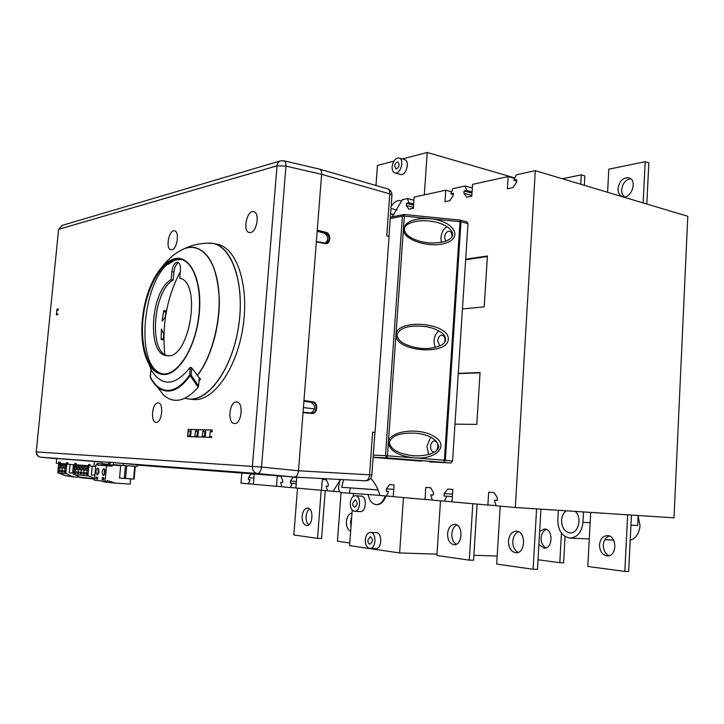 <?xml version="1.0" encoding="UTF-8"?>
<svg xmlns="http://www.w3.org/2000/svg" width="724" height="724" viewBox="0 0 724 724"><rect width="100%" height="100%" fill="white"/><g stroke="black" fill="none" stroke-linecap="round" stroke-linejoin="round"><path stroke-width="1.09" d="M462.446 308.976L465.677 259.183L487.406 255.979L484.202 306.813L462.446 308.976L458.265 373.349L480.057 372.543L476.79 424.409L454.971 424.137L458.265 373.349M430.291 218.702C414.544 217.906 405.603 221.354 403.467 229.046C402.191 240.078 431.332 249.065 447.07 242.567C463.469 236.504 452.328 220.666 430.291 218.702L460.03 221.68L444.382 460.229L413.974 457.867C436.491 459.867 449.821 445.604 434.147 436.445C419.241 426.952 388.752 430.825 388.426 442.346C389.467 450.636 397.983 455.803 413.974 457.867L387.431 455.803L404.336 216.096L430.291 218.702M454.971 424.137L452.581 460.989L451.07 462.971L429.459 461.876M466.745 221.879L467.985 223.598L465.677 259.183M422.237 241.925L422.173 241.916C410.743 238.929 404.825 234.694 404.417 229.2C404.435 222.168 421.531 218.467 436.228 222.241L436.319 222.259M446.97 226.549C443.486 228.847 441.468 232.621 440.907 237.861L441.305 242.368M417.63 347.963L417.576 347.954C404.49 345.366 397.63 340.995 396.978 334.832C399.702 327.438 409.558 324.723 426.545 326.687L426.599 326.696M438.898 330.841C436.047 333.131 434.4 336.551 433.966 341.094L434.97 347.538M416.499 433.269C429.368 434.843 436.789 439.206 438.753 446.355C438.663 452.165 427.631 456.627 413.105 455.767L413.087 455.767C398.272 453.758 390.372 449.314 389.403 442.427C391.63 435.423 400.671 432.364 416.499 433.269L416.535 433.269M430.68 437.151L426.907 446.219L428.726 454.527M421.504 461.152L373.132 457.405L421.477 461.152M451.758 237.074C452.201 233.915 451.459 231.961 449.532 231.218C446.862 231.228 445.197 233.228 444.545 237.228L445.613 241.173M444.563 342.47C445.495 338.542 444.717 336.09 442.228 335.112C439.712 335.185 438.174 337.094 437.613 340.841L439.821 345.891M436.762 450.301C438.753 445.613 438.092 442.473 434.78 440.889C432.445 441.043 431.033 442.862 430.563 446.346C430.545 449.649 431.604 451.559 433.748 452.066L434.626 451.984M130.646 478.917L130.166 484.075L115.406 483.125L107.288 480.555L107.206 481.478L94.391 480.229L95.858 464.899L100.853 465.261L102.781 464.301L108.148 464.699L109.197 462.12L123.288 463.46L123.098 465.423L113.035 464.636M40.653 457.197L109.098 462.355L100.31 461.713L102.165 461.885L101.994 463.767L108.329 464.265M123.288 463.46L137.379 464.79L137.225 466.464L123.098 465.423M120.727 465.233L119.532 478.012L133.994 479.125M105.089 481.342L106.564 465.758L111.614 466.129L113.559 465.152L120.637 465.224M120.184 465.641L116.048 465.315L116.492 464.899M114.935 464.781L113.225 465.098M116.048 465.315L114.89 465.233M115.406 483.125L104.6 481.994L101.297 480.953M98.926 472.283L97.948 472.22L98.916 472.31M99.052 470.844L98.093 470.763L98.808 469.125M104.147 472.79L105.107 472.881L104.102 472.781L104.528 474.6M105.242 471.396L104.238 471.306L104.98 469.632M97.559 477.225L97.478 478.102M103.713 477.831L103.632 478.718M113.442 462.672L113.315 465.116L109.451 464.826L110.501 462.22M102.781 464.301L113.559 465.152M111.614 466.129L100.853 465.261M99.016 471.623L97.179 474.962C95.432 472.519 95.64 470.202 97.803 468.003L99.016 471.623M103.758 479.65L102.12 479.541L102.292 477.695L103.921 477.858L103.749 479.704L102.12 479.541M105.206 472.184L103.342 475.55C101.55 473.089 101.758 470.745 103.966 468.528L105.206 472.184M106.564 465.758L95.858 464.899M97.577 479.08L95.975 478.917L96.147 477.08L97.749 477.243L97.577 479.08M97.586 479.026L95.975 478.917M197.462 431.459L197.046 436.201L194.973 436.129L195.38 431.404L198.358 431.54L197.743 436.925M197.046 436.201L197.942 436.282M194.973 436.129L197.788 436.391M204.82 431.649L204.403 436.436L202.286 436.373L202.702 431.594L205.725 431.73L205.1 437.169M204.403 436.436L205.308 436.527M202.286 436.373L205.145 436.635M190.24 431.269L189.833 435.966L187.797 435.902L188.204 431.214L191.136 431.35L190.521 436.681M189.833 435.966L190.72 436.047M187.797 435.902L190.566 436.156M191.127 429.703L188.195 429.423L187.57 436.59L211.689 437.396L211.752 436.681L209.752 436.608L211.743 436.798M209.752 436.608L210.168 431.785L212.168 431.839L212.322 429.993L188.195 429.423M56.508 314.08L56.879 310.361L58.228 310.144L58.345 308.922L56.961 309.148L56.391 314.895L57.775 314.678L57.857 313.872L56.508 314.08L57.811 314.279M283.853 160.791L319.492 169.108C321.04 169.706 321.746 171.443 321.619 174.33L285.962 166.113L261.527 467.08L252.386 466.401L277.03 165.805L285.962 166.113C286.061 163.081 285.337 161.298 283.799 160.773L280.577 160.864C278.523 161.57 277.337 163.217 277.03 165.805L59.015 229.209L62.02 225.435L58.599 229.499L36.227 451.903C36.218 454.871 37.711 456.636 40.68 457.197L40.68 457.197C37.956 456.654 36.598 454.898 36.616 451.93L252.386 466.401C252.386 470.437 254.043 472.799 257.346 473.514C259.527 473.27 260.921 471.125 261.527 467.08L298.496 470.772L369.575 474.817C369.131 478.537 367.738 480.537 365.385 480.817L294.36 477.062M137.37 464.835L154.221 466.383L137.379 464.79M198.204 431.522L198.367 429.73L203.589 429.857L203.435 431.613M205.571 431.721L205.725 429.902L211.055 430.029L210.901 431.803M190.982 431.341L191.145 429.558L196.267 429.676L196.113 431.423M58.327 309.166L57.73 309.266L57.63 310.234L58.318 309.211M57.241 314.189L57.178 314.768L57.25 314.189M253.744 211.689L253.681 211.67C259.952 212.394 257.092 231.68 250.585 232.54L249.355 232.558C242.314 231.662 246.848 209.752 253.681 211.67M178.683 262.712C176.158 263.961 174.575 267.075 173.914 272.043L173.19 280.07C153.099 290.74 148.384 352.317 167.624 355.674M173.19 280.07L171.154 279.708L171.878 271.672L173.914 272.043M171.154 279.708C150.483 290.731 146.483 354.633 166.692 355.611C189.217 360.887 202.485 282.369 179.733 278.179L180.457 270.052C180.701 265.545 179.769 262.939 177.688 262.242C174.728 262.531 172.792 265.672 171.878 271.672M177.516 258.368L168.058 264.396M180.321 271.6C167.009 296.985 161.841 324.605 164.819 354.443M163.669 333.791L161.407 329.013L161.117 339.466L163.588 339.927L163.669 333.791L163.443 339.9M163.733 310.641L166.194 310.994L163.742 310.587L162.122 321.166L165.172 317.212L166.212 310.994L165.172 317.212M163.488 373.955C131.388 369.412 144.185 264.242 177.145 259.726L181.48 259.509M199 380.978L200.584 379.15L199.272 377.883L198.566 385.992L191.118 375.05L190.086 375.539L189.661 374.96C182.729 384.906 175.57 390.046 168.167 390.381C160.855 390.354 154.9 385.847 150.321 376.851L150.809 378.381L163.561 395.114C174.158 404.101 185.697 401.449 198.186 387.168L190.086 375.539C183.082 385.593 175.832 390.788 168.348 391.114L168.167 390.381M163.081 394.661L163.561 395.114M198.566 385.992L198.186 387.168M199.272 377.883L191.751 367.873L190.331 367.267C175.19 386.046 162.212 387.059 151.407 370.308L150.954 369.484M185.036 398.236L188.81 399.014C208.485 401.657 232.187 368.824 238.567 326.714C245.192 284.641 232.458 246.468 212.847 243.373L206.983 243.164M184.213 248.757C192.05 245.011 200.385 243.137 209.2 243.137C230.531 242.323 245.608 281.817 238.513 326.714C231.725 371.656 205.39 405.069 185.254 398.2L185.254 398.2M213.372 243.481L217.055 244.232C236.73 247.337 249.536 285.437 242.929 327.411C236.567 369.412 212.82 402.146 193.073 399.494L192.693 399.458M197.145 375.584C212.874 355.828 222.34 315.881 218.177 285.817C214.141 255.617 197.914 241.056 181.796 249.979C172.909 254.106 164.194 262.694 155.651 275.763C161.543 266.007 167.968 260.305 174.927 258.658C190.213 255.065 202.295 280.007 199.353 312.497C196.629 344.959 179.643 374.254 164.475 374.552C154.764 374.362 147.949 366.534 144.031 351.077C141.859 341.719 141.289 331.311 142.311 319.854C144.022 302.904 148.465 288.206 155.651 275.763M195.037 247.545C209.498 251.798 217.589 268.839 219.318 298.668C219.987 326.723 210.72 358.679 197.254 375.702M179.579 251.228C184.71 247.87 189.769 246.622 194.747 247.481C209.272 251.59 217.426 268.586 219.2 298.46C219.915 326.56 210.639 358.624 197.136 375.684M171.841 249.762L170.964 249.78C165.181 249.183 168.891 229.354 174.502 230.865C179.733 231.336 177.235 249.083 171.841 249.762M234.585 423.513L234.35 423.504C226.983 423.296 229.499 400.743 236.739 402.001C243.888 402.164 241.698 424.183 234.585 423.513M156.212 422.336L156.049 422.327C150.049 422.219 152.339 401.874 158.221 402.915C164.067 402.978 162.022 422.925 156.212 422.336M212.313 430.156L211.055 430.029M198.349 429.884L196.267 429.676M205.716 430.065L203.589 429.857M56.961 309.148L58.3 309.383M210.485 436.681L210.422 437.35M195.697 436.201L195.643 436.853M203.019 436.436L202.964 437.097M316.352 241.843L317.266 230.132L325.764 232.268C331.583 233.318 330.759 245.02 324.967 243.572L316.352 241.843L303.971 400.544L312.659 401.802C318.669 402.245 317.727 414.39 311.773 413.422L303.066 412.2L311.573 412.997M311.773 413.422L303.03 412.608L303.971 400.544M102.156 462.039L56.744 458.5M154.221 466.383L294.324 477.062C296.578 476.781 297.971 474.682 298.496 470.772L303.03 412.608M319.556 169.126L387.539 188.837C389.168 189.453 389.91 191.136 389.784 193.896L321.619 174.33L317.266 230.132M388.978 236.44L391.937 195.172L389.784 193.896L386.761 235.915L389.087 236.467L375.041 432.418L372.643 432.156L375.041 432.418M317.184 231.255L324.044 233.019C328.47 236.078 328.886 239.49 325.293 243.264M303.917 401.223L310.94 402.245C315.854 405.666 315.917 409.232 311.139 412.952M325.755 232.268L324.044 233.019M317.23 230.666L325.474 232.73C330.244 236.35 330.425 239.843 326.008 243.219L316.379 241.517L324.967 243.572M325.999 243.219L324.841 243.219M312.659 401.802L310.94 402.245M303.935 401.015L312.37 402.236C317.7 402.607 317.239 413.341 311.908 413.015M137.352 465.098L154.131 466.374M370.715 478.211C374.761 482.51 377.856 488.257 380 495.478L386.516 496.058L388.562 491.352L386.254 491.162L386.417 488.845L389.53 484.609L394.055 484.953L393.241 496.655L425.024 499.469L425.839 487.388L430.726 487.759L433.468 492.664L433.314 495.098L430.78 494.89L432.309 500.121L444.446 501.198L446.699 496.221L444.102 496.003L444.264 493.542L447.713 489.062L452.817 489.451L452.011 501.868L487.886 505.053L488.673 492.193L494.193 492.619L497.352 497.85L497.198 500.438L494.338 500.203L496.112 505.786L515.307 507.488L535.289 170.656L516.284 174.81L513.886 180.357L516.719 179.751L516.574 182.213L512.854 187.625L507.379 188.765L508.13 176.584L472.564 184.349L471.804 196.132L466.736 197.181L463.903 193.344L464.057 191.009L466.636 190.457L465.052 185.996L452.998 188.629L450.826 193.833L453.342 193.299L453.188 195.616L449.848 200.684L444.988 201.688L445.758 190.204L414.137 197.109L413.368 208.24L408.852 209.173L406.363 205.516L406.517 203.299L408.816 202.81L407.449 198.566L402.336 199.688L392.137 216.838M241.825 473.062L240.992 483.143L248.468 483.804L250.052 479.777L248.368 479.632L248.531 477.65L250.884 474.003L254.196 474.256L253.382 484.238L276.478 486.293L277.292 476.021L280.822 476.292L282.722 480.419L282.559 482.492L280.731 482.338L281.736 486.754L290.478 487.533L292.197 483.297L290.324 483.143L290.496 481.053L293.066 477.234L296.731 477.505L295.908 488.012L321.492 490.284L322.316 479.469L326.234 479.768L328.37 484.13L328.207 486.311L326.18 486.139L327.329 490.809L333.14 491.315L340.117 480.066M646.813 204.023L648.84 162.909L645.193 161.696L608.812 169.19L607.59 192.294M643.147 202.928L645.193 161.696M583.508 511.931L582.947 522.375C581.707 532.249 577.381 537.48 569.987 538.086L589.264 538.973M638.161 515.488L637.672 525.534L630.957 525.144M627.645 514.809L624.83 571.426L587.807 566.458L590.666 512.393M631.455 515.054L628.667 571.517L624.83 571.426M391.123 206.521C393.983 201.978 397.168 199.996 400.662 200.584L401.784 200.991M385.231 495.94C383.177 501.651 380.163 504.547 376.181 504.619C372.1 504.04 369.43 500.7 368.163 494.583M378.037 489.876L377.503 489.831L377.684 489.062M397.078 210.05L390.978 208.539M393.956 214.585L390.607 213.77M393.883 214.684L390.598 213.879M343.538 479.668L341.719 487.306L378.082 489.985M377.503 489.831L341.719 487.306M379.973 495.379L341.33 492.601C339.067 491.831 338.217 489.533 338.778 485.686L340.253 479.487M352.76 503.271C352.733 505.551 353.403 506.845 354.769 507.153C357.756 504.863 357.891 502.429 355.185 499.831L352.76 503.271M350.289 503.026C350.235 507.868 351.665 510.619 354.561 511.28C360.588 511.968 361.493 495.678 355.448 495.723C352.615 496.003 350.896 498.438 350.289 503.026M355.448 495.723L361.167 496.094C367.24 496.058 366.344 512.293 360.308 511.596L354.561 511.28M367.864 540.077C367.855 542.484 368.579 543.842 370.045 544.149C373.086 541.742 373.168 539.235 370.29 536.629L367.864 540.077M365.294 539.724C365.267 544.837 366.815 547.724 369.937 548.394C376.218 548.973 376.742 532.231 370.453 532.402C367.593 532.719 365.873 535.163 365.294 539.724M370.453 532.402L376.254 532.665C382.562 532.493 382.046 549.172 375.747 548.593L369.937 548.394M353.421 493.596L353.212 496.474M352.217 510.067L349.611 545.634L399.63 552.955L403.449 497.56M385.946 496.003C383.892 501.705 380.878 504.592 376.905 504.664L376.507 504.628M394.671 166.058C395.132 163.325 396.209 161.959 397.919 161.95C399.965 165.009 399.322 167.353 396.001 168.991L394.671 166.058M392.109 166.71C393.096 160.909 395.394 158.004 399.024 157.995C404.825 159.144 400.544 174.81 394.951 172.955C392.933 172.222 391.983 170.14 392.109 166.71M399.087 158.013L404.544 159.552C410.363 160.701 406.092 176.312 400.481 174.457L400.408 174.43M424.3 194.892L427.214 152.483L402.399 158.945M393.847 161.171L377.439 165.443L375.973 185.48M400.797 200.62L401.829 200.901M569.987 538.086C562.096 536.593 558.041 530.547 557.815 519.95L558.358 510.293M494.338 500.203L497.198 500.402M496.049 505.587L487.886 505.053M430.78 494.89L433.314 495.062M432.255 499.958L425.024 499.469M446.699 496.221L452.355 496.61M452.029 501.696L444.446 501.198M444.102 496.003L452.355 496.574M444.264 493.542L452.518 494.121M250.052 479.777L248.368 479.632M253.391 484.148L248.468 483.804M248.531 477.65L253.889 478.039M326.18 486.139L328.207 486.284M327.302 490.682L321.492 490.284M292.197 483.297L296.252 483.587M295.917 487.904L290.478 487.533M290.324 483.143L296.261 483.56M290.496 481.053L296.415 481.478M280.731 482.338L282.559 482.465M281.708 486.646L276.478 486.293M388.562 491.352L386.254 491.162M393.25 496.51L386.516 496.058M386.417 488.845L393.747 489.37M535.289 170.656L687.8 216.286L674.008 517.832L515.307 507.488M407.449 198.566L413.92 200.231M445.758 190.204L451.676 191.797M465.052 185.996L472.329 187.996M508.13 176.584L514.701 178.484M408.816 202.81L413.657 204.041M406.517 203.299L413.585 205.1M406.363 205.516L413.431 207.299M466.636 190.457L472.075 191.941M464.057 191.009L471.994 193.163M463.903 193.344L471.849 195.489M450.826 193.833L453.26 194.484M513.886 180.357L516.637 181.154M458.247 373.629L480.039 372.833M465.641 259.744L487.37 256.558M561.444 533.117L559.815 562.693L538.032 559.77M565.055 536.52L563.616 562.801L559.815 562.693M339.818 491.777L333.14 491.315M584.349 185.335L584.865 175.977L581.236 174.873L562.358 178.756M580.72 184.249L581.236 174.873M472.817 503.714L469.27 560.132L436.898 555.489L440.491 500.845M447.577 533.688C448.319 527.823 450.681 524.701 454.681 524.33C463.396 524.194 462.826 545.507 454.111 544.71C449.794 543.842 447.622 540.167 447.577 533.688M536.584 508.872L533.108 569.29L537.48 569.39L540.919 509.153M518.511 531.688C515.18 533.181 513.28 536.348 512.8 541.208C512.737 546.647 514.502 550.376 518.113 552.403M477.08 504.094L473.568 560.249L469.27 560.132M533.108 569.29L496.7 564.068L500.212 506.148M508.474 541.027C509.244 534.828 511.859 531.534 516.33 531.144C526.104 530.991 525.76 553.607 515.968 552.774C511.09 551.851 508.592 547.941 508.474 541.027M456.817 524.954C453.93 526.439 452.274 529.416 451.83 533.887C451.713 538.837 453.179 542.303 456.238 544.276M630.649 178.728C625.563 179.724 622.568 183.389 621.663 189.724C621.563 192.874 622.477 195.227 624.396 196.792M351.71 516.963L350.516 521.705L351.004 526.656M321.194 490.257L317.537 538.366L321.583 538.52L325.212 490.537M309.528 508.909C307.609 510.366 306.46 512.854 306.107 516.375C305.926 520.203 306.777 523.027 308.668 524.837M514.936 177.932L427.214 152.483M497.189 556.041L473.876 555.308M436.988 554.141L399.63 552.955M350.335 488.03L349.357 493.325M539.651 531.335L544.475 528.963C553.38 528.864 553.064 548.928 544.14 548.149L538.891 544.62M546.376 529.416C543.281 530.701 541.525 533.534 541.09 537.914C541.054 542.774 542.692 546.086 546.014 547.86M599.499 544.855C600.214 539.045 602.83 535.959 607.364 535.606C617.291 535.507 617.201 556.711 607.255 555.905C602.287 555.027 599.707 551.344 599.499 544.855M609.3 536.013C605.762 537.289 603.771 540.285 603.318 545.018C603.327 550.303 605.273 553.851 609.137 555.661M618.015 188.62C619.382 181.027 623.002 177.416 628.866 177.805C637.934 179.995 631.265 199.625 622.522 196.593C619.472 195.48 617.97 192.819 618.015 188.62M638.134 516.049L640.025 525.669C639.283 533.362 636.007 538.258 630.206 540.348M575.164 511.388C582.386 517.144 578.53 533.66 570.159 532.9C564.62 531.95 561.761 527.76 561.589 520.312C561.914 516.094 563.462 512.918 566.213 510.8M350.669 531.181C347.719 529.841 346.298 526.61 346.425 521.506C347.049 516.456 348.905 513.633 352 513.026M349.81 542.991L337.456 541.217L341.067 492.564M302.116 516.167C302.777 511.108 304.596 508.411 307.564 508.076C313.972 507.949 313.03 526.176 306.65 525.47C303.528 524.746 302.026 521.642 302.116 516.167M317.537 538.366L293.844 534.964L297.492 488.157M78.282 465.089L76.056 464.654L74.952 465.523L74.789 463.423L73.694 474.627L88.853 475.912L94.554 478.483M81.106 465.324L78.853 464.889L77.006 465.695L76.056 464.654M83.948 465.559L81.676 465.125L79.812 465.93L78.853 464.889M86.808 465.794L84.518 465.36L82.636 466.166L81.676 465.125M95.704 466.518L89.957 466.057L90.093 464.654L88.581 464.536L88.373 466.654L87.396 465.595L86.246 466.473L84.518 465.36M57.902 471.65L58.716 463.46L56.273 463.26L56.744 458.428M62.155 463.749L60.092 463.288L59.033 464.129L58.888 462.084L57.811 473.007L66.789 473.695L72.825 476.835L80.798 477.36M64.834 463.966L62.753 463.505L60.988 464.292L60.092 463.288M74.653 464.79L67.866 464.22L68.011 462.817L66.898 462.736L65.821 473.795M90.093 464.654L88.581 464.536M76.156 464.663L76.264 463.532L75.151 463.451M76.264 463.532L74.789 463.423M75.251 474.781L80.762 477.695L94.5 479.098M74.572 464.781L73.83 473.234M94.41 461.306L93.93 466.392M104.871 464.455L104.917 463.994L97.097 463.414L96.953 464.971M81.74 472.31L81.233 472.111M84.59 472.582L84.075 472.374M87.468 472.844L86.943 472.645M76.111 471.786L75.622 471.586M78.916 472.048L78.409 471.849M87.369 473.93L85.939 473.795L86.925 472.799M85.885 474.32L85.975 472.555L87.486 472.7L87.314 474.455L85.885 474.32L85.939 473.795M80.807 477.27L94.545 478.664M76.011 472.844L74.626 472.709L75.604 471.731M74.581 473.224L74.663 471.496L76.129 471.632L75.957 473.36L74.581 473.224L74.626 472.709M78.816 473.107L77.414 472.98L78.4 471.994M77.368 473.496L77.459 471.758L78.925 471.894L78.762 473.632L77.368 473.496L77.414 472.98M81.64 473.378L80.228 473.243L81.215 472.265M80.183 473.768L80.273 472.021L81.758 472.157L81.586 473.903L80.183 473.768L80.228 473.243M84.491 473.65L83.07 473.514L84.056 472.528M83.025 474.039L83.106 472.283L84.608 472.428L84.436 474.184L83.025 474.039L83.07 473.514M78.762 473.632L77.287 473.496M75.957 473.36L74.5 473.224M94.862 475.27L91.378 474.926L92.21 466.247M77.006 465.695L77.74 465.758M88.962 464.573L87.857 476.021M85.495 466.41L86.246 466.473M82.636 466.166L83.387 466.229M79.812 465.93L80.545 465.994M79.622 468.193L78.319 470.609L77.459 468.528L78.789 465.577L79.622 468.193M81.586 473.903L80.102 473.758M85.314 468.69L83.993 471.134L83.106 469.025L84.455 466.057L85.314 468.69M87.314 474.455L85.803 474.311M88.192 468.944L86.862 471.396L85.966 469.279L87.323 466.301L88.192 468.944M74.699 467.758L75.993 465.342C77.197 467.107 77.043 468.772 75.522 470.356L74.699 467.758M84.436 474.184L82.943 474.039M82.455 468.437L81.142 470.871L80.273 468.772L81.613 465.822L82.455 468.437M104.917 463.994L97.097 463.414M81.812 468.881L82.391 468.926L81.812 468.881L82.011 470.111M79.242 469.731L78.997 468.636L79.559 468.672M87.523 469.387L88.12 469.433L87.523 469.387L87.731 470.654M76.201 468.392L76.753 468.428L76.201 468.392L76.391 469.586M84.654 469.134L85.242 469.179L84.654 469.134L84.862 470.383M82.482 467.894L81.912 467.84L82.364 466.817M88.219 468.392L87.622 468.338L88.093 467.288M76.844 467.405L76.301 467.351L76.735 466.356M85.341 468.138L84.753 468.084L85.215 467.052M79.043 468.636L79.559 468.681M79.649 467.65L79.097 467.595L79.54 466.582M73.441 464.681L72.626 473.071L73.685 473.152M70.074 464.41L69.26 472.745L72.626 473.071M68.011 462.817L66.545 462.699L66.346 464.745L65.431 463.722L63.658 464.518L62.753 463.505M60.219 463.297L60.327 462.193L58.888 462.084M65.468 470.736L65.015 470.546M65.368 471.776L64.038 471.65L65.006 470.691M63.984 472.157L64.074 470.455L65.486 470.582L65.323 472.283L63.984 472.157L64.038 471.65M59.341 473.161L64.798 475.587L72.871 476.41M60.02 471.261L58.707 471.143L59.667 470.193M58.653 471.641L58.744 469.957L60.137 470.084L59.965 471.776L58.653 471.641L58.707 471.143M62.68 471.514L61.359 471.396L62.327 470.437M61.305 471.903L61.395 470.202L62.798 470.338L62.635 472.03L61.305 471.903L61.359 471.396M64.798 475.587L72.825 476.835M65.323 472.283L63.902 472.148M62.635 472.03L61.232 471.894M60.988 464.292L61.685 464.346M63.658 464.518L64.364 464.573M63.468 466.718L62.228 469.089C61.069 467.369 61.223 465.731 62.689 464.184L63.468 466.718M59.965 471.776L58.581 471.641M66.165 466.953L64.907 469.333L64.083 467.288L65.368 464.401L66.165 466.953M58.789 466.31L60.029 463.957L60.735 466.989L59.567 468.844L58.789 466.31M60.327 462.193L59.232 462.111M65.594 467.396L66.101 467.433L65.594 467.396L65.757 468.537M60.463 467.921L60.264 466.926L60.735 466.953M62.916 467.161L63.404 467.188L62.916 467.161L63.079 468.283M66.192 466.428L65.694 466.383L66.092 465.432M60.834 465.957L60.364 465.921L60.744 464.998M63.504 466.193L63.015 466.147L63.404 465.215M390.254 218.585L402.426 216.132L385.503 455.677L373.294 455.115M402.426 216.132L404.336 216.096L404.2 214.485L402.426 216.132M373.141 457.224L386.96 457.903L387.431 455.803L385.503 455.677L386.96 457.903L451.07 462.971M396.01 334.714C394.625 351.475 447.532 356.09 448.283 339.375C449.713 322.741 397.005 317.945 396.01 334.714M459.722 220.105L460.03 221.68L467.985 223.598M452.581 460.989L445.332 460.31L460.962 221.834L459.867 220.096M445.332 460.31L444.382 460.229L443.821 462.31L445.332 460.31M125.469 465.595L124.275 478.474M126.727 465.686L125.533 478.573M133.596 479.116L134.773 466.283M105.306 464.491L105.351 464.03M98.364 473.994L98.002 472.229M113.397 462.672L257.346 473.514L294.261 477.053M175.172 259.346L180.321 259.255C194.412 261.337 203.236 289.564 198.367 320.488C193.679 351.439 176.719 375.901 162.629 373.883C148.339 372.245 139.859 346.262 143.126 317.664C146.221 289.066 160.493 262.35 175.172 259.346M199.824 378.426L199.163 379.213M168.348 391.114C161.235 391.105 155.388 386.86 150.809 378.381M150.293 376.914L150.99 369.557M191.751 367.873L191.118 375.05L189.661 374.96L190.331 367.267M163.534 311.718L165.642 312.017M161.117 338.66L163.199 339.013M40.689 457.197L56.716 458.708L40.68 457.197M365.421 480.826C369.104 480.618 371.258 478.682 371.864 475.025L369.575 474.817L372.643 432.156M590.123 522.782L582.947 522.375M97.315 463.432L97.17 464.989M104.681 464.446L104.727 463.984M82.065 469.994L81.866 468.89M87.794 470.528L87.577 469.396M76.445 469.469L76.246 468.392M84.916 470.256L84.708 469.143M65.812 468.419L65.64 467.405M63.124 468.166L62.961 467.161M467.125 221.888L459.812 220.069L404.2 214.485L390.354 217.2M436.228 222.232C450.183 225.662 457.061 234.449 449.722 239.038C446.246 241.744 439.486 243.065 429.441 243.011L422.173 241.916M426.545 326.687C433.088 327.872 438.617 330.28 443.133 333.918C446.4 337.837 446.364 341.185 443.034 343.972C441.884 345.629 431.721 349.249 422.472 348.497L417.576 347.954M97.948 472.22L98.301 474.102M98.093 470.763L98.763 469.007M104.102 472.781L104.464 474.709M104.238 471.306L104.935 469.514M135.279 466.319L134.103 479.143M105.215 464.482L105.252 464.021M162.629 373.883C176.348 375.964 193.471 351.547 198.15 320.451C203.073 289.401 194.068 261.156 180.321 259.255L180.683 259.319M143.995 350.932C141.035 337.429 141.144 322.605 144.302 306.46C146.764 294.777 150.52 284.586 155.57 275.889M150.891 369.376L150.203 376.869L150.746 378.272M188.81 399.014L193.073 399.494M151.407 370.308L144.031 351.077M303.428 407.594L314.668 408.906M58.599 229.499L36.227 451.903M280.577 160.864L62.02 225.435M391.937 195.172C391.956 192.041 390.507 189.941 387.602 188.855M371.864 475.025L374.923 432.409M294.324 477.062L365.339 480.817M400.481 174.457L394.951 172.955M604.848 539.688L613.635 540.095M376.905 504.664L376.181 504.619M87.396 465.595L88.473 465.668M73.676 473.224L74.5 464.772M81.912 467.84L82.328 466.681M87.622 468.338L88.056 467.152M76.301 467.351L76.699 466.229M84.753 468.084L85.179 466.917M78.997 468.636L79.188 469.849M79.097 467.595L79.504 466.455M65.431 463.722L66.436 463.794M65.694 466.383L66.065 465.306M60.264 466.926L60.418 468.03M60.364 465.921L60.716 464.871M63.015 466.147L63.377 465.089"/></g></svg>

